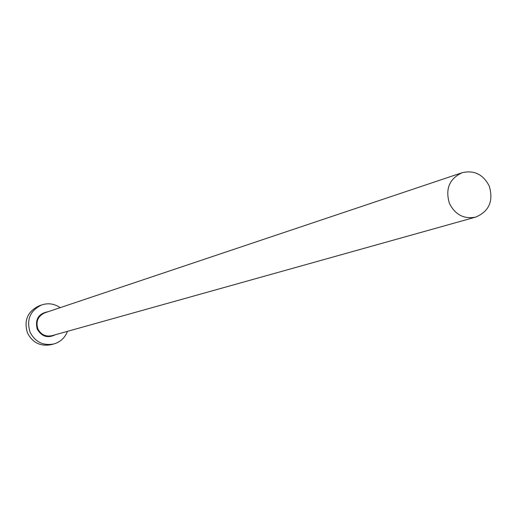 <?xml version="1.0" encoding="UTF-8"?>
<svg xmlns="http://www.w3.org/2000/svg" width="517" height="517" viewBox="0 0 517 517"><rect width="100%" height="100%" fill="white"/><g stroke="black" fill="none" stroke-linecap="round" stroke-linejoin="round"><path stroke-width="0.78" d="M489.269 186.107C483.201 174.365 474.121 169.906 462.036 172.736C449.325 178.779 445.131 189.009 449.441 203.433C455.231 214.768 463.982 219.324 475.679 217.101C489.101 211.382 493.632 201.055 489.269 186.107M60.179 307.66C54.434 303.712 48.275 302.8 41.703 304.927C30.154 310.549 26.27 319.616 30.051 332.134C35.143 341.95 43.027 345.899 53.723 343.992C60.353 342.06 64.935 337.847 67.469 331.352M41.703 304.927L39.046 305.877C27.563 311.46 23.704 320.475 27.459 332.922C32.519 342.674 40.365 346.603 50.989 344.703L53.723 343.992M55.384 334.732C47.674 338.486 41.612 336.599 37.211 329.07C34.872 319.273 38.568 313.47 48.288 311.654M462.036 172.736L44.869 312.804C37.961 316.036 35.621 321.374 37.844 328.812C40.882 334.635 45.574 336.935 51.913 335.701L475.679 217.101"/></g></svg>
